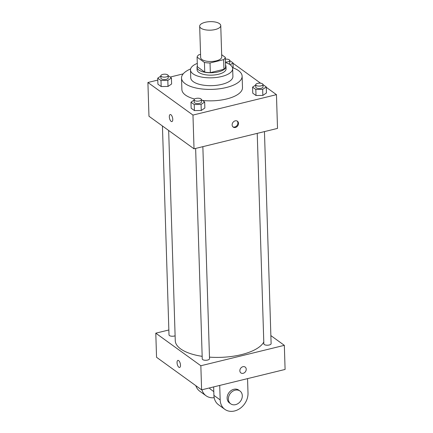 <?xml version="1.0" encoding="UTF-8"?>
<svg xmlns="http://www.w3.org/2000/svg" width="433" height="433" viewBox="0 0 433 433"><rect width="100%" height="100%" fill="white"/><g stroke="black" fill="none" stroke-linecap="round" stroke-linejoin="round"><path stroke-width="0.65" d="M215.217 29.531A10.544 4.26 178.2 0 1 199.673 26.24A10.544 4.26 178.2 0 1 210.081 21.65A10.544 4.26 178.2 0 1 220.754 25.579A10.544 4.26 178.2 0 1 215.217 29.531M220.754 25.579L221.739 56.912A10.544 4.26 178.2 0 1 216.202 60.864A10.544 4.26 178.2 0 1 200.658 57.573L199.673 26.24M210.33 72.62A14.165 5.721 178.2 0 1 204.739 72.094L197.394 66.785L197.091 57.14L204.436 62.449A14.165 5.721 178.2 0 0 210.027 62.98L210.33 72.62L223.937 69.291A14.165 5.721 178.2 0 0 225.609 66.991L225.306 57.345L221.669 54.715M200.555 54.396L198.763 54.834A14.165 5.721 178.2 0 0 197.091 57.14M210.027 62.98L223.634 59.651A14.165 5.721 178.2 0 0 225.306 57.345M204.739 72.094L204.436 62.449M223.937 69.291L223.634 59.651M197.367 65.957A14.5 5.856 -1.8 0 0 197.01 67.342A14.5 5.856 -1.8 0 0 198.747 70.005A14.5 5.856 -1.8 0 0 215.141 72.463A14.5 5.856 -1.8 0 0 225.994 66.428A14.5 5.856 -1.8 0 0 225.55 65.074M225.994 66.428L226.069 68.842A14.5 5.856 178.2 0 1 218.459 74.27A14.5 5.856 178.2 0 1 198.823 72.414A14.5 5.856 178.2 0 1 197.085 69.751L197.01 67.342M197.286 63.402A21.093 8.525 -1.8 0 0 190.498 69.957A21.093 8.525 -1.8 0 0 193.026 73.832A21.093 8.525 -1.8 0 0 216.868 77.41A21.093 8.525 -1.8 0 0 232.656 68.63A21.093 8.525 -1.8 0 0 225.469 62.52M190.498 69.957L190.742 77.794A21.093 8.525 -1.8 0 0 193.27 81.664A21.093 8.525 -1.8 0 0 217.117 85.241A21.093 8.525 -1.8 0 0 232.905 76.468L232.656 68.63M190.617 68.934A30.321 12.248 -1.8 0 0 181.519 78.081A30.321 12.248 -1.8 0 0 185.151 83.65A30.321 12.248 -1.8 0 0 219.434 88.792A30.321 12.248 -1.8 0 0 242.128 76.176A30.321 12.248 -1.8 0 0 232.472 67.618M194.612 99.027A30.321 12.248 178.2 0 1 185.513 95.103A30.321 12.248 178.2 0 1 181.882 89.534L181.519 78.081M242.128 76.176L242.485 87.628A30.321 12.248 178.2 0 1 226.578 98.984A30.321 12.248 178.2 0 1 202.514 100.445M160.87 76.024L157.731 78.167L157.921 84.191L161.173 86.546L168.015 86.443L171.609 83.991L171.419 77.967L168.139 75.618M183.186 73.87L170.158 77.058M157.791 80.083L147.907 82.497L192.966 115.075L276.454 94.659L266.268 87.293M260.634 83.223L233.024 63.256M194.114 100.061L190.975 102.204L191.164 108.228L194.417 110.577L201.258 110.48L204.852 108.028L204.663 101.999L201.383 99.65M255.708 84.998L252.569 87.141L252.758 93.165L256.011 95.514L262.853 95.417L266.447 92.965L266.257 86.936L262.977 84.587M147.907 82.497L148.968 116.244L194.027 148.822L192.966 115.075M172.767 119.313A3.626 1.537 76.3 0 1 171.906 121.592A3.626 1.537 76.3 0 1 169.552 118.436A3.626 1.537 76.3 0 1 170.185 114.55A3.626 1.537 76.3 0 1 172.767 119.313M194.027 148.822L277.515 128.406L276.454 94.659M235.422 127.464A3.626 2.939 -54.1 0 1 233.192 127.086A3.626 2.939 -54.1 0 1 232.938 122.431A3.626 2.939 -54.1 0 1 237.441 121.213A3.626 2.939 -54.1 0 1 238.318 124.655A3.626 2.939 -54.1 0 1 235.422 127.464M237.105 121.013A3.626 2.939 -54.1 0 1 237.609 124.423A3.626 2.939 -54.1 0 1 234.789 127.01A3.626 2.939 -54.1 0 1 232.894 126.831M171.906 121.592A3.626 1.537 76.3 0 1 169.552 118.436A3.626 1.537 76.3 0 1 170.185 114.55M263.784 342.048A44.816 18.11 178.2 0 1 241.338 354.643A44.816 18.11 178.2 0 1 209.475 357.138M202.168 356.337A44.816 18.11 178.2 0 1 175.262 340.663L168.659 130.479M257.229 133.364L263.843 343.856A3.637 1.472 -1.8 0 0 267.524 345.215A3.637 1.472 -1.8 0 0 271.118 343.629L264.455 131.6M175.111 335.786A3.637 1.472 178.2 0 1 174.369 336.019A3.637 1.472 178.2 0 1 169.005 334.888L162.44 125.981M202.855 146.663L209.523 358.692A3.637 1.472 178.2 0 1 207.613 360.056A3.637 1.472 178.2 0 1 202.249 358.919L195.635 148.427M201.605 389.857L156.546 357.279L155.788 333.177L168.848 329.984L155.788 333.177L200.847 365.755L284.335 345.339L270.863 335.597L284.335 345.339L285.093 369.441L201.605 389.857L200.847 365.755L284.335 345.339M252.569 87.141L255.822 89.49L262.663 89.387L266.257 86.936M262.972 84.516L263.048 86.925A3.637 1.472 178.2 0 1 261.137 88.289A3.637 1.472 178.2 0 1 255.773 87.152L255.697 84.744A3.637 1.472 178.2 0 1 259.291 83.158A3.637 1.472 178.2 0 1 262.972 84.516A3.637 1.472 178.2 0 1 261.061 85.875A3.637 1.472 178.2 0 1 255.697 84.744M252.758 93.165L256.011 95.514L255.822 89.49M256.011 95.514L262.853 95.417L262.663 89.387M262.853 95.417L266.447 92.965M230.21 64.815L233.014 62.904L229.734 60.555M225.366 59.169A3.637 1.472 178.2 0 1 229.728 60.479L229.804 62.888A3.637 1.472 178.2 0 1 228.824 63.938M233.171 67.867L233.014 62.904M229.728 60.479A3.637 1.472 178.2 0 1 227.818 61.843A3.637 1.472 178.2 0 1 225.452 62.06M190.975 102.204L194.228 104.553L201.069 104.45L204.663 101.999M201.377 99.579L201.453 101.988A3.637 1.472 178.2 0 1 199.543 103.352A3.637 1.472 178.2 0 1 194.179 102.215L194.103 99.806A3.637 1.472 178.2 0 1 197.697 98.221A3.637 1.472 178.2 0 1 201.377 99.579A3.637 1.472 178.2 0 1 199.467 100.938A3.637 1.472 178.2 0 1 194.103 99.806M191.164 108.228L194.417 110.577L194.228 104.553M194.417 110.577L201.258 110.48L201.069 104.45M201.258 110.48L204.852 108.028M157.731 78.167L160.984 80.516L167.825 80.419L171.419 77.967M168.134 75.542L168.21 77.951A3.637 1.472 178.2 0 1 166.299 79.315A3.637 1.472 178.2 0 1 160.935 78.184L160.859 75.77A3.637 1.472 178.2 0 1 164.453 74.189A3.637 1.472 178.2 0 1 168.134 75.542A3.637 1.472 178.2 0 1 166.223 76.906A3.637 1.472 178.2 0 1 160.859 75.77M157.921 84.191L161.173 86.546L160.984 80.516M161.173 86.546L168.015 86.443L167.825 80.419M168.015 86.443L171.609 83.991M240.921 372.943A3.626 2.939 125.9 0 0 245.424 371.731A3.626 2.939 125.9 0 0 245.165 367.07A3.626 2.939 -54.1 0 1 245.424 371.731A3.626 2.939 -54.1 0 1 240.921 372.943A3.626 2.939 -54.1 0 1 239.855 370.789A3.626 2.939 -54.1 0 1 241.69 367.271A3.626 2.939 -54.1 0 1 245.17 367.07M177.909 360.408A3.626 1.537 -103.7 0 0 177.124 363.476A3.626 1.537 -103.7 0 0 178.878 367.244A3.626 1.537 76.3 0 1 177.119 363.476A3.626 1.537 76.3 0 1 177.909 360.408A3.626 1.537 76.3 0 1 180.263 363.563A3.626 1.537 76.3 0 1 179.63 367.449A3.626 1.537 76.3 0 1 178.878 367.244A3.626 1.537 -103.7 0 0 179.635 367.449M155.788 333.177L200.847 365.755M213.653 386.913L213.918 395.394A15.821 12.817 125.9 0 0 218.568 404.806L224.824 409.331A15.821 12.817 -54.1 0 1 220.175 399.919L219.72 385.43M213.799 391.605L210.682 389.348A7.908 6.408 -54.1 0 1 209.361 387.963M214.178 397.694A15.821 12.817 -54.1 0 1 206.048 395.757A15.821 12.817 -54.1 0 1 201.935 389.776M230.708 403.827L229.458 402.923A7.908 6.408 -54.1 0 1 228.895 392.758A7.908 6.408 -54.1 0 1 238.724 390.106L239.979 391.01A7.908 6.408 -54.1 0 1 241.885 398.522A7.908 6.408 -54.1 0 1 235.568 404.649A7.908 6.408 -54.1 0 1 230.708 403.827A7.908 6.408 -54.1 0 1 230.15 393.662A7.908 6.408 -54.1 0 1 239.979 391.01M247.552 378.621L248.006 393.11A15.821 12.817 -54.1 0 1 239.99 408.465A15.821 12.817 -54.1 0 1 224.824 409.331M206.048 395.757L199.792 391.232A15.821 12.817 -54.1 0 1 195.808 385.668M213.918 395.394L220.175 399.919"/></g></svg>
